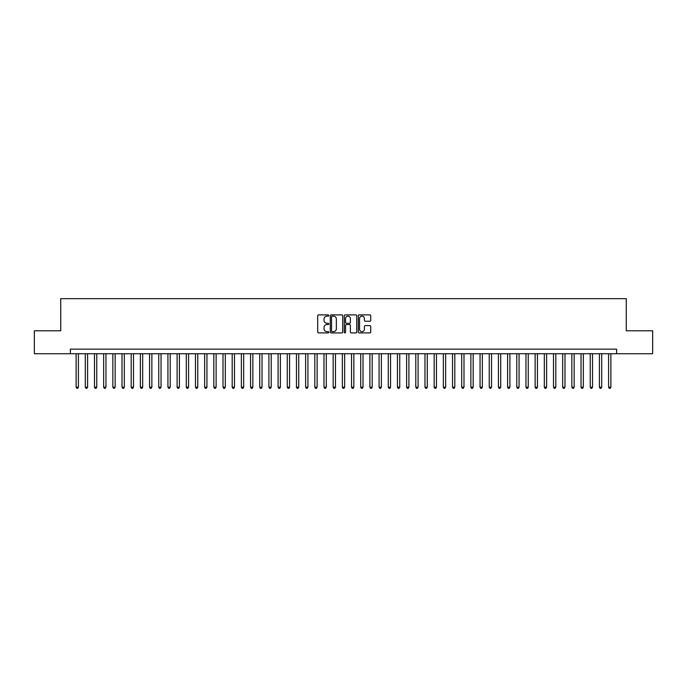 <?xml version="1.0" encoding="UTF-8"?>
<svg xmlns="http://www.w3.org/2000/svg" width="687" height="687" viewBox="0 0 687 687"><rect width="100%" height="100%" fill="white"/><g stroke="black" fill="none" stroke-linecap="round" stroke-linejoin="round"><path stroke-width="1.03" d="M328.815 315.522A0.627 0.627 0 0 0 328.18 314.886L318.605 314.886A0.902 0.902 0 0 0 317.703 315.788L317.703 332.01A0.902 0.902 0 0 0 318.605 332.912L328.18 332.912A0.627 0.627 0 0 0 328.815 332.276A0.627 0.627 0 0 0 328.18 331.649L326.943 331.649A2.885 2.885 0 0 1 324.058 328.764L324.058 327.416A2.885 2.885 0 0 1 326.943 324.53L328.18 324.53A0.627 0.627 0 0 0 328.815 323.903A0.627 0.627 0 0 0 328.18 323.268L326.943 323.268A2.885 2.885 0 0 1 324.058 320.382L324.058 319.034A2.885 2.885 0 0 1 326.943 316.149L328.18 316.149A0.627 0.627 0 0 0 328.815 315.522M369.838 321.241A0.902 0.902 0 0 0 370.74 320.34L370.74 315.788A0.902 0.902 0 0 0 369.838 314.886L359.198 314.886A0.902 0.902 0 0 0 358.305 315.788L358.305 332.01A0.902 0.902 0 0 0 359.198 332.912L369.838 332.912A0.902 0.902 0 0 0 370.74 332.01L370.74 326.514A0.902 0.902 0 0 0 369.838 325.612L365.286 325.612A0.902 0.902 0 0 0 364.385 326.514L364.385 329.236A2.413 2.413 0 0 1 361.972 331.649A2.413 2.413 0 0 1 359.559 329.236L359.559 318.562A2.413 2.413 0 0 1 361.972 316.149A2.413 2.413 0 0 1 364.385 318.562L364.385 320.34A0.902 0.902 0 0 0 365.286 321.241L369.838 321.241M70.383 353.736L34.35 353.736L34.35 330.782L60.739 330.782L60.739 298.656L626.261 298.656L626.261 330.782L652.65 330.782L652.65 353.736L616.617 353.736L616.617 349.142L70.383 349.142L70.383 353.736L616.617 353.736M342.71 315.788A0.902 0.902 0 0 0 341.808 314.886L331.177 314.886A0.902 0.902 0 0 0 330.275 315.788L330.275 332.01A0.902 0.902 0 0 0 331.177 332.912L341.808 332.912A0.902 0.902 0 0 0 342.71 332.01L342.71 315.788M345.192 314.886L355.823 314.886A0.902 0.902 0 0 1 356.725 315.788L356.725 332.01A0.902 0.902 0 0 1 355.823 332.912L351.272 332.912A0.902 0.902 0 0 1 350.37 332.01L350.37 325.432A0.902 0.902 0 0 0 349.468 324.53L346.454 324.53A0.902 0.902 0 0 0 345.552 325.432L345.552 332.276A0.627 0.627 0 0 1 344.917 332.912A0.627 0.627 0 0 1 344.29 332.276L344.29 315.788A0.902 0.902 0 0 1 345.192 314.886M332.165 316.149A0.627 0.627 0 0 0 331.538 316.784L331.538 331.022A0.627 0.627 0 0 0 332.165 331.649L333.478 331.649A2.885 2.885 0 0 0 336.355 328.764L336.355 319.034A2.885 2.885 0 0 0 333.478 316.149L332.165 316.149M350.37 318.605A2.413 2.413 0 0 0 347.957 316.192A2.413 2.413 0 0 0 345.552 318.605L345.552 322.366A0.902 0.902 0 0 0 346.454 323.268L349.468 323.268A0.902 0.902 0 0 0 350.37 322.366L350.37 318.605M76.12 353.736L76.12 387.15L78.412 387.15L78.412 353.736M78.412 387.15L77.725 388.344L76.807 388.344L76.12 387.15M85.3 353.736L85.3 387.15L87.593 387.15L87.593 353.736M87.593 387.15L86.906 388.344L85.987 388.344L85.3 387.15M94.48 353.736L94.48 387.15L96.773 387.15L96.773 353.736M96.773 387.15L96.086 388.344L95.167 388.344L94.48 387.15M103.66 353.736L103.66 387.15L105.961 387.15L105.961 353.736M105.961 387.15L105.266 388.344L104.347 388.344L103.66 387.15M112.84 353.736L112.84 387.15L115.141 387.15L115.141 353.736M115.141 387.15L114.446 388.344L113.527 388.344L112.84 387.15M122.02 353.736L122.02 387.15L124.321 387.15L124.321 353.736M124.321 387.15L123.626 388.344L122.715 388.344L122.02 387.15M131.2 353.736L131.2 387.15L133.501 387.15L133.501 353.736M133.501 387.15L132.806 388.344L131.895 388.344L131.2 387.15M140.38 353.736L140.38 387.15L142.681 387.15L142.681 353.736M142.681 387.15L141.994 388.344L141.075 388.344L140.38 387.15M149.56 353.736L149.56 387.15L151.861 387.15L151.861 353.736M151.861 387.15L151.174 388.344L150.255 388.344L149.56 387.15M158.749 353.736L158.749 387.15L161.041 387.15L161.041 353.736M161.041 387.15L160.354 388.344L159.436 388.344L158.749 387.15M167.929 353.736L167.929 387.15L170.221 387.15L170.221 353.736M170.221 387.15L169.534 388.344L168.616 388.344L167.929 387.15M177.109 353.736L177.109 387.15L179.401 387.15L179.401 353.736M179.401 387.15L178.714 388.344L177.796 388.344L177.109 387.15M186.289 353.736L186.289 387.15L188.582 387.15L188.582 353.736M188.582 387.15L187.895 388.344L186.976 388.344L186.289 387.15M195.469 353.736L195.469 387.15L197.762 387.15L197.762 353.736M197.762 387.15L197.075 388.344L196.156 388.344L195.469 387.15M204.649 353.736L204.649 387.15L206.942 387.15L206.942 353.736M206.942 387.15L206.255 388.344L205.336 388.344L204.649 387.15M213.829 353.736L213.829 387.15L216.122 387.15L216.122 353.736M216.122 387.15L215.435 388.344L214.516 388.344L213.829 387.15M223.009 353.736L223.009 387.15L225.302 387.15L225.302 353.736M225.302 387.15L224.615 388.344L223.696 388.344L223.009 387.15M232.189 353.736L232.189 387.15L234.482 387.15L234.482 353.736M234.482 387.15L233.795 388.344L232.876 388.344L232.189 387.15M241.369 353.736L241.369 387.15L243.662 387.15L243.662 353.736M243.662 387.15L242.975 388.344L242.056 388.344L241.369 387.15M250.549 353.736L250.549 387.15L252.842 387.15L252.842 353.736M252.842 387.15L252.155 388.344L251.236 388.344L250.549 387.15M259.729 353.736L259.729 387.15L262.022 387.15L262.022 353.736M262.022 387.15L261.335 388.344L260.416 388.344L259.729 387.15M268.909 353.736L268.909 387.15L271.202 387.15L271.202 353.736M271.202 387.15L270.515 388.344L269.596 388.344L268.909 387.15M278.089 353.736L278.089 387.15L280.382 387.15L280.382 353.736M280.382 387.15L279.695 388.344L278.776 388.344L278.089 387.15M287.269 353.736L287.269 387.15L289.562 387.15L289.562 353.736M289.562 387.15L288.875 388.344L287.956 388.344L287.269 387.15M296.449 353.736L296.449 387.15L298.742 387.15L298.742 353.736M298.742 387.15L298.055 388.344L297.136 388.344L296.449 387.15M305.629 353.736L305.629 387.15L307.922 387.15L307.922 353.736M307.922 387.15L307.235 388.344L306.316 388.344L305.629 387.15M314.809 353.736L314.809 387.15L317.111 387.15L317.111 353.736M317.111 387.15L316.415 388.344L315.496 388.344L314.809 387.15M323.989 353.736L323.989 387.15L326.291 387.15L326.291 353.736M326.291 387.15L325.595 388.344L324.676 388.344L323.989 387.15M333.169 353.736L333.169 387.15L335.471 387.15L335.471 353.736M335.471 387.15L334.775 388.344L333.865 388.344L333.169 387.15M342.349 353.736L342.349 387.15L344.651 387.15L344.651 353.736M344.651 387.15L343.955 388.344L343.045 388.344L342.349 387.15M351.529 353.736L351.529 387.15L353.831 387.15L353.831 353.736M353.831 387.15L353.135 388.344L352.225 388.344L351.529 387.15M360.709 353.736L360.709 387.15L363.011 387.15L363.011 353.736M363.011 387.15L362.324 388.344L361.405 388.344L360.709 387.15M369.889 353.736L369.889 387.15L372.191 387.15L372.191 353.736M372.191 387.15L371.504 388.344L370.585 388.344L369.889 387.15M379.078 353.736L379.078 387.15L381.371 387.15L381.371 353.736M381.371 387.15L380.684 388.344L379.765 388.344L379.078 387.15M388.258 353.736L388.258 387.15L390.551 387.15L390.551 353.736M390.551 387.15L389.864 388.344L388.945 388.344L388.258 387.15M397.438 353.736L397.438 387.15L399.731 387.15L399.731 353.736M399.731 387.15L399.044 388.344L398.125 388.344L397.438 387.15M406.618 353.736L406.618 387.15L408.911 387.15L408.911 353.736M408.911 387.15L408.224 388.344L407.305 388.344L406.618 387.15M415.798 353.736L415.798 387.15L418.091 387.15L418.091 353.736M418.091 387.15L417.404 388.344L416.485 388.344L415.798 387.15M424.978 353.736L424.978 387.15L427.271 387.15L427.271 353.736M427.271 387.15L426.584 388.344L425.665 388.344L424.978 387.15M434.158 353.736L434.158 387.15L436.451 387.15L436.451 353.736M436.451 387.15L435.764 388.344L434.845 388.344L434.158 387.15M443.338 353.736L443.338 387.15L445.631 387.15L445.631 353.736M445.631 387.15L444.944 388.344L444.025 388.344L443.338 387.15M452.518 353.736L452.518 387.15L454.811 387.15L454.811 353.736M454.811 387.15L454.124 388.344L453.205 388.344L452.518 387.15M461.698 353.736L461.698 387.15L463.991 387.15L463.991 353.736M463.991 387.15L463.304 388.344L462.385 388.344L461.698 387.15M470.878 353.736L470.878 387.15L473.171 387.15L473.171 353.736M473.171 387.15L472.484 388.344L471.565 388.344L470.878 387.15M480.058 353.736L480.058 387.15L482.351 387.15L482.351 353.736M482.351 387.15L481.664 388.344L480.745 388.344L480.058 387.15M489.238 353.736L489.238 387.15L491.531 387.15L491.531 353.736M491.531 387.15L490.844 388.344L489.925 388.344L489.238 387.15M498.418 353.736L498.418 387.15L500.711 387.15L500.711 353.736M500.711 387.15L500.024 388.344L499.106 388.344L498.418 387.15M507.599 353.736L507.599 387.15L509.891 387.15L509.891 353.736M509.891 387.15L509.204 388.344L508.286 388.344L507.599 387.15M516.779 353.736L516.779 387.15L519.071 387.15L519.071 353.736M519.071 387.15L518.384 388.344L517.466 388.344L516.779 387.15M525.959 353.736L525.959 387.15L528.251 387.15L528.251 353.736M528.251 387.15L527.564 388.344L526.646 388.344L525.959 387.15M535.139 353.736L535.139 387.15L537.44 387.15L537.44 353.736M537.44 387.15L536.745 388.344L535.826 388.344L535.139 387.15M544.319 353.736L544.319 387.15L546.62 387.15L546.62 353.736M546.62 387.15L545.925 388.344L545.006 388.344L544.319 387.15M553.499 353.736L553.499 387.15L555.8 387.15L555.8 353.736M555.8 387.15L555.105 388.344L554.194 388.344L553.499 387.15M562.679 353.736L562.679 387.15L564.98 387.15L564.98 353.736M564.98 387.15L564.285 388.344L563.374 388.344L562.679 387.15M571.859 353.736L571.859 387.15L574.16 387.15L574.16 353.736M574.16 387.15L573.473 388.344L572.554 388.344L571.859 387.15M581.039 353.736L581.039 387.15L583.34 387.15L583.34 353.736M583.34 387.15L582.653 388.344L581.734 388.344L581.039 387.15M590.227 353.736L590.227 387.15L592.52 387.15L592.52 353.736M592.52 387.15L591.833 388.344L590.914 388.344L590.227 387.15M599.408 353.736L599.408 387.15L601.7 387.15L601.7 353.736M601.7 387.15L601.013 388.344L600.094 388.344L599.408 387.15M608.588 353.736L608.588 387.15L610.88 387.15L610.88 353.736M610.88 387.15L610.193 388.344L609.275 388.344L608.588 387.15"/></g></svg>

